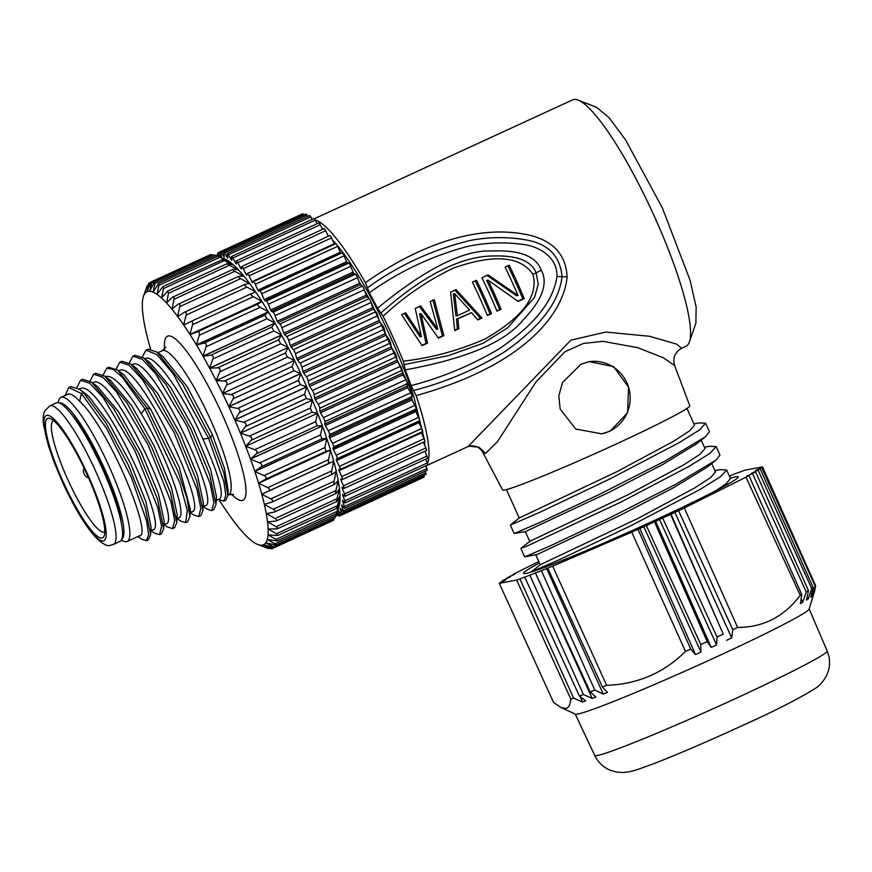 <?xml version="1.0" encoding="UTF-8"?>
<svg xmlns="http://www.w3.org/2000/svg" width="872" height="872" viewBox="0 0 872 872"><rect width="100%" height="100%" fill="white"/><g stroke="black" fill="none" stroke-linecap="round" stroke-linejoin="round"><path stroke-width="1.31" d="M105.577 376.802L106.787 376.344C114.297 376.017 125.764 388.465 141.199 413.699C167.904 457.179 188.603 518.731 178.28 517.848M110.69 380.704L131.432 405.458L154.257 446.148L171.468 487.786L177.223 514.731L176.787 522.557L170.454 492.691L151.706 447.173L126.941 402.853L104.749 376.17L95.68 373.292M146.398 540.662L148.447 539.724L150.627 534.558L145.101 507.221L128.402 465.267L105.545 422.386L83.494 392.585L89.206 396.858L109.567 424.206L130.626 463.523L145.951 501.803L151.041 527.059M97.555 386.688L118.385 411.53L141.22 452.263L158.388 493.803L164.132 520.976M190.26 509.346L179.316 467.392L150.736 409.317L123.682 374.611M103.136 375.015L106.7 368.224L113.109 369.325L122.145 376.998L144.905 408.848L179.796 482.717L187.36 510.567L185.638 522.622L187.687 521.663L189.856 516.507L187.077 498.577L177.921 471.153L146.954 407.911L117.829 370.142L108.738 367.286M173.495 527.898L174.629 527.691L176.787 522.535M161.538 533.708L163.707 528.541L157.374 498.697L138.626 453.189L113.872 408.892L91.68 382.198L82.611 379.309L80.573 380.268L89.838 383.309L103.332 397.817L134.92 450.759L157.788 507.613L161.614 526.492L159.5 534.656L154.279 532.988L151.02 530.492M152.12 529.893C171.664 532.454 100.585 379.44 80.627 388.378L79.189 388.945M85.489 393.73L89.206 396.858M139.04 535.909C154.148 538.155 109.403 429.002 79.668 401.251L81.434 393.534L83.494 392.585L79.897 389.468L70.719 386.612M57.955 402.624L58.915 399.899A79.308 14.955 65.3 0 1 60.898 397.36A79.308 14.955 65.3 0 1 61.585 397.142A79.308 14.955 65.3 0 1 109.207 466.585A79.308 14.955 65.3 0 1 127.214 541.447A79.308 14.955 65.3 0 1 126.538 541.665A79.308 14.955 65.3 0 1 123.998 541.316L121.306 540.259M79.668 401.251C74.774 395.964 71.003 393.555 68.354 394.024L60.898 397.36M137.94 536.509L141.231 539.027L146.409 540.684L148.6 534.743L146.692 521.205L131.541 477.791L106.58 428.435L81.445 393.534L68.768 387.517L65.16 395.398M76.932 387.506L80.562 380.247M90.056 381.042L93.631 374.23L102.896 377.271L116.379 391.768L147.968 444.687L170.858 501.553L174.694 520.442L172.58 528.628L167.337 526.961M142.365 356.964L145.94 350.163L156.916 354.599L173.103 373.717L208.539 438.289L210.588 437.341L183 384.628L157.069 352.092L147.978 349.225M211.809 510.545L213.847 509.608L216.027 504.474L209.694 474.63L190.946 429.111L166.181 384.803L143.989 358.109L134.92 355.231M200.778 515.657L202.947 510.48L196.603 480.636L177.866 435.139L153.101 390.83L130.909 364.136L121.851 361.248M185.638 522.622L180.45 520.955L177.18 518.458M176.569 517.325L173.91 514.284M116.216 368.998L119.802 362.185L129.078 365.248L142.561 379.767L174.16 432.708L197.028 489.563L200.843 508.431L198.729 516.595L193.519 514.927M129.296 362.992L132.871 356.179L142.136 359.21L155.619 373.707L187.208 426.637L210.098 483.502L213.923 502.381L211.82 510.578L206.577 508.899M136.784 368.627L157.603 393.446L180.351 433.973L197.573 475.578L203.361 502.937M149.93 362.654L170.672 387.397L193.442 427.988L210.664 469.594L216.463 496.669L216.027 504.496M218.643 499.373L223.788 501.128L225.859 500.168L227.897 495.285L223.755 472.678L210.588 437.341L212.419 434.681L187.109 386.579L162.922 356.561M191.36 511.831C210.839 514 139.444 360.888 119.867 370.317L118.657 370.774M204.44 505.815C223.93 507.951 152.382 354.664 132.947 364.3L131.727 364.758M144.806 358.741L146.027 358.283C155.717 354.653 184.406 396.586 202.882 439.074L208.528 438.289L223.864 481.769L225.848 495.231L223.788 501.128M165.2 523.865C184.788 526.426 113.458 373.129 93.707 382.361L92.933 382.623M59.351 402.984A74.916 14.126 65.3 0 1 59.459 402.951A74.916 14.126 65.3 0 1 103.092 465.572A74.916 14.126 65.3 0 1 121.938 538.972M121.197 522.339A69.629 13.135 -114.7 0 0 71.504 414.363M49.769 405.872L56.299 402.864A76.235 14.377 65.3 0 1 56.963 402.657A76.235 14.377 65.3 0 1 101.98 467.752A76.235 14.377 65.3 0 1 120.042 541.359L113.502 544.368A76.235 14.377 -114.7 0 0 95.626 471.142A76.235 14.377 -114.7 0 0 50.587 405.644A76.235 14.377 -114.7 0 0 50.423 405.665A76.235 14.377 -114.7 0 0 49.769 405.872L44.843 410.745C44.385 411.475 42.445 414.93 43.6 425.242L48.821 447.031L54.467 463.065L62.926 483.077C73.978 506.915 84.606 524.726 94.83 536.498C102.395 543.965 107.67 546.864 110.646 545.196L113.502 544.368M62.555 480.472A65.694 12.382 65.3 0 1 50.314 418.571A65.694 12.382 65.3 0 1 87.636 475.796A65.694 12.382 65.3 0 1 104.215 535.691A65.694 12.382 65.3 0 1 62.555 480.472M53.53 420.598A61.28 11.554 -114.7 0 0 53.41 420.653A61.28 11.554 -114.7 0 0 67.318 478.51A61.28 11.554 -114.7 0 0 104.117 532.16A61.28 11.554 -114.7 0 0 104.651 531.996A61.28 11.554 -114.7 0 0 104.771 531.931M219.428 498.915C224.551 495.427 219.036 475.48 202.882 439.074M212.419 434.681L224.409 468.177L228.159 490.413L227.897 495.285M150.54 348.887A139.269 26.258 65.3 0 1 148.687 342.293L148.654 342.184A139.269 26.258 65.3 0 1 146.104 332.068L146.082 331.97A139.269 26.258 65.3 0 1 144.174 322.793L144.163 322.705A139.269 26.258 65.3 0 1 142.921 314.563L142.91 314.476A139.269 26.258 65.3 0 1 142.343 307.467L142.343 307.402A139.269 26.258 65.3 0 1 142.452 301.581L142.463 301.527A139.269 26.258 65.3 0 1 143.259 296.96A139.269 26.258 65.3 0 1 143.499 296.186A139.269 26.258 65.3 0 1 144.741 293.69A139.269 26.258 65.3 0 1 146.867 291.793A139.269 26.258 65.3 0 1 148.196 291.346A139.269 26.258 65.3 0 1 149.657 291.27L149.657 291.27A139.269 26.258 65.3 0 1 153.058 292.142A139.269 26.258 65.3 0 1 157.025 294.387A139.269 26.258 65.3 0 1 161.494 297.984L161.538 298.028A139.269 26.258 65.3 0 1 166.465 302.9L166.508 302.966A139.269 26.258 65.3 0 1 171.849 309.091L171.915 309.157A139.269 26.258 65.3 0 1 177.615 316.471L177.67 316.547A139.269 26.258 65.3 0 1 183.676 324.962L183.741 325.06A139.269 26.258 65.3 0 1 189.965 334.488L190.042 334.586A139.269 26.258 65.3 0 1 196.44 344.92L196.505 345.029A139.269 26.258 65.3 0 1 202.991 356.158L203.067 356.277A139.269 26.258 65.3 0 1 209.585 368.082L209.651 368.202A139.269 26.258 65.3 0 1 216.147 380.617A139.269 26.258 65.3 0 1 222.567 393.501A139.269 26.258 65.3 0 1 228.769 406.581L300.698 373.478A139.269 26.258 -114.7 0 0 294.464 360.31A139.269 26.258 -114.7 0 0 288.043 347.427A139.269 26.258 -114.7 0 0 281.58 335.099L281.514 334.979A139.269 26.258 -114.7 0 0 274.996 323.174L274.931 323.054A139.269 26.258 -114.7 0 0 268.434 311.925L268.369 311.816A139.269 26.258 -114.7 0 0 261.971 301.483L261.905 301.374A139.269 26.258 -114.7 0 0 255.67 291.957L255.605 291.858A139.269 26.258 -114.7 0 0 249.599 283.444L249.545 283.367A139.269 26.258 -114.7 0 0 243.844 276.053L243.779 275.988A139.269 26.258 -114.7 0 0 238.448 269.851L238.394 269.797A139.269 26.258 -114.7 0 0 233.467 264.925L233.424 264.881A139.269 26.258 -114.7 0 0 228.976 261.306A139.269 26.258 -114.7 0 0 225.009 259.038A139.269 26.258 -114.7 0 0 224.595 258.875L218.512 256.619L228.955 261.295L222.84 259.475C221.444 259.115 221.924 259.507 224.278 260.619L233.424 264.881M292.022 366.589L294.017 370.785L300.764 373.619L228.824 406.723L233.151 398.798C234.078 396.564 233.413 395.169 231.156 394.602L292.022 366.589L294.496 360.376L222.567 393.501L294.496 360.376L287.433 357.128L285.384 353.007L288.076 347.492L216.147 380.617L288.076 347.492L280.675 343.797L278.593 339.818L281.58 335.099L209.651 368.202L217.728 367.831L278.593 339.818M237.576 408.401L228.824 406.723A139.269 26.258 65.3 0 1 234.732 419.868L306.672 386.765A139.269 26.258 -114.7 0 0 300.764 373.619L298.442 380.388L300.35 384.628L306.726 386.896L234.797 419.999L239.484 412.641C240.509 410.548 239.876 409.132 237.576 408.401L298.442 380.388M306.366 398.504L312.35 400.106L310.334 408.085L312.013 412.26L317.604 413.208L315.675 421.677L317.212 425.754L322.4 425.918A139.269 26.258 -114.7 0 0 317.637 413.274A139.269 26.258 -114.7 0 0 312.372 400.172A139.269 26.258 -114.7 0 0 306.726 386.896L304.568 394.275L306.366 398.504L245.501 426.517C246.634 424.577 246.035 423.16 243.702 422.288L234.797 419.999A139.269 26.258 65.3 0 1 240.41 433.199A139.269 26.258 65.3 0 1 245.675 446.3A139.269 26.258 65.3 0 1 250.46 459.021L250.515 459.152A139.269 26.258 65.3 0 1 254.788 471.371L254.831 471.501A139.269 26.258 65.3 0 1 258.57 483.143L258.603 483.252A139.269 26.258 65.3 0 1 261.764 494.195L261.796 494.304A139.269 26.258 65.3 0 1 264.347 504.408L264.369 504.517A139.269 26.258 65.3 0 1 266.276 513.695L266.287 513.782A139.269 26.258 65.3 0 1 267.53 521.925L267.541 522.001A139.269 26.258 65.3 0 1 268.107 529.021L268.107 529.086A139.269 26.258 65.3 0 1 267.998 534.907L267.987 534.961A139.269 26.258 65.3 0 1 267.192 539.528A139.269 26.258 65.3 0 1 265.709 542.798A139.269 26.258 65.3 0 1 263.584 544.695L263.551 544.706A139.269 26.258 65.3 0 1 262.254 545.131A139.269 26.258 65.3 0 1 260.793 545.218L260.793 545.218A139.269 26.258 65.3 0 1 257.785 544.51A139.269 26.258 65.3 0 1 257.393 544.346A139.269 26.258 65.3 0 1 253.425 542.09A139.269 26.258 65.3 0 1 248.956 538.504L248.912 538.46A139.269 26.258 65.3 0 1 243.986 533.577L243.942 533.522A139.269 26.258 65.3 0 1 238.601 527.397L238.536 527.331A139.269 26.258 65.3 0 1 232.835 520.017L232.78 519.93A139.269 26.258 65.3 0 1 226.775 511.515L226.709 511.428A139.269 26.258 65.3 0 1 220.474 502L220.409 501.901A139.269 26.258 65.3 0 1 218.97 499.623M150.725 283.324L148.959 284.13L146.867 291.793L150.758 283.258C151.782 281.155 152.077 281.1 151.641 283.084L149.657 291.27L153.886 283.215C155.009 281.264 155.369 281.362 154.965 283.498L153.058 292.142L158.617 283.509L217.64 256.346L218.512 256.619M211.624 255.245C209.912 254.395 210.207 254.341 212.506 255.071L151.641 283.084C152.077 281.1 151.782 281.155 150.758 283.258M222.284 257.97L214.752 255.202M219.777 257.338L158.911 285.351L157.025 294.387L162.9 286.572L222.84 259.475M224.278 260.619L163.413 288.632L161.625 297.919M161.538 298.028L167.675 291.03L227.08 263.693L233.467 264.925M238.296 269.84L229.303 265.295C226.949 264.085 226.426 263.562 227.712 263.726M229.303 265.295L168.438 293.308L166.672 302.813M166.508 302.966L172.198 297.352C173.735 296.131 174.313 296.785 173.92 299.325L172.187 308.939M238.448 269.851L233.075 269.339C231.876 269.372 232.453 270.026 234.786 271.312L243.615 276.064M172.198 297.352L233.075 269.339M171.915 309.157L177.975 304.263C179.621 303.238 180.232 304.023 179.817 306.617L177.615 316.471L178.259 316.176M243.844 276.053L238.841 276.25C237.751 276.489 238.361 277.274 240.683 278.604L249.185 283.531M177.975 304.263L238.841 276.25M177.67 316.547L184.112 312.394C185.845 311.577 186.499 312.481 186.052 315.108L183.676 324.962L186.75 323.545M249.599 283.444L244.978 284.381C243.986 284.828 244.629 285.733 246.918 287.095L255.605 291.858L253.785 292.698M184.112 312.394L244.978 284.381M183.741 325.06L190.543 321.659C192.374 321.049 193.039 322.062 192.549 324.689L189.965 334.488L261.905 301.374L253.414 296.676C251.18 295.303 250.504 294.3 251.409 293.646L255.67 291.957M190.543 321.659L251.409 293.646M261.971 301.483L190.042 334.586L197.192 331.949L258.058 303.936L261.971 301.483M260.118 307.271L199.252 335.284L196.44 344.92L268.369 311.816L260.118 307.271C257.927 305.909 257.24 304.797 258.058 303.936M268.434 311.925L196.505 345.029L203.983 343.154L264.848 315.141L268.434 311.925M266.941 318.738L206.075 346.751L202.991 356.158L274.931 323.054L266.941 318.738L264.848 315.141M274.996 323.174L203.067 356.277L210.85 355.166L271.715 327.153L274.996 323.174M273.819 330.957L212.953 358.97L209.585 368.082L281.514 334.979L273.819 330.957L271.715 327.153M280.675 343.797L219.809 371.81L216.147 380.617L224.518 381.02L285.384 353.007M287.433 357.128L226.567 385.141L222.567 393.501L231.156 394.602M245.501 426.517L240.41 433.199L312.35 400.106L240.41 433.199L249.468 436.098L310.334 408.085M312.013 412.26L251.147 440.273L245.675 446.3L317.604 413.208L245.675 446.3L254.809 449.69L315.675 421.677M317.212 425.754L256.346 453.767L250.46 459.021L322.4 425.918L250.515 459.152L259.66 462.901L320.525 434.888L322.444 426.048A139.269 26.258 -114.7 0 1 326.717 438.267L321.91 438.823L320.525 434.888M321.91 438.823L261.044 466.836L254.788 471.371L326.76 438.387L254.831 471.501L263.987 475.6L324.853 447.587L326.76 438.387A139.269 26.258 -114.7 0 1 330.499 450.028L326.063 451.336L324.853 447.587M326.063 451.336L265.197 479.349L258.57 483.143L330.499 450.028L258.603 483.252L267.726 487.644L328.591 459.631L330.532 450.148A139.269 26.258 -114.7 0 1 333.693 461.092L268.849 491.121M329.605 463.152C328.515 463.392 328.177 462.225 328.591 459.631M329.572 463.174L261.764 494.195M264.347 504.408L271.977 502.032L332.352 474.248L336.276 471.305A139.269 26.258 -114.7 0 0 333.725 461.201L333.693 461.081M332.526 474.139C331.534 474.597 331.262 473.507 331.709 470.88L333.725 461.201L331.044 462.433M266.309 492.222L261.796 494.304L270.843 498.893L331.709 470.88M266.276 513.695L274.484 512.017L334.499 484.396L338.205 480.581A139.269 26.258 -114.7 0 0 336.298 471.414L336.276 471.305M334.772 484.189C333.878 484.843 333.671 483.851 334.161 481.224L335.905 471.589M265.066 504.19L264.369 504.517L273.296 509.237L334.161 481.224M267.53 521.925L276.282 520.987L335.982 493.508L339.459 488.821A139.269 26.258 -114.7 0 0 338.216 480.679L338.205 480.581M336.33 493.171C335.524 494.032 335.393 493.16 335.927 490.544L338.042 480.755M266.636 513.619L275.062 518.557L335.927 490.544M268.107 529.021L277.372 528.835L336.788 501.487L340.036 495.917A139.269 26.258 -114.7 0 0 339.47 488.898L339.459 488.821M337.181 500.997C336.45 502.065 336.396 501.313 336.995 498.73L339.372 488.941M267.759 521.903L276.13 526.743L336.995 498.73M267.998 534.907L277.71 535.484L336.919 508.234L339.927 501.792A139.269 26.258 -114.7 0 0 340.036 495.983L340.036 495.917M268.26 529.021L276.479 533.719L337.344 505.706L340.036 495.983M337.311 507.58C336.657 508.856 336.668 508.234 337.344 505.706M263.584 544.695L272.555 547.256C274.811 547.834 275.04 547.627 273.23 546.646L265.709 542.798L274.549 544.771C276.762 545.163 276.915 544.826 275.029 543.725L267.192 539.528L277.329 540.847L336.363 513.684L338.881 507.188A139.269 26.258 -114.7 0 0 339.132 506.392A139.269 26.258 -114.7 0 0 339.927 501.847L339.927 501.792M268.096 534.907L276.108 539.397L336.974 511.384L339.927 501.847M336.723 512.856L336.974 511.384M337.322 511.635L335.415 516.758M334.292 518.153L334.096 518.633C333.169 520.867 332.94 521.075 333.42 519.243M263.551 544.706L270.756 548.139L272.631 547.278M330.848 521.543L271.813 548.793M269.873 548.303C272.173 549.033 272.467 548.979 270.756 548.139C272.467 548.979 272.173 549.033 269.873 548.303L260.793 545.218L267.628 548.172L268.413 547.812M269.535 548.194L268.598 548.63L257.785 544.51M148.959 284.13C149.439 282.31 149.21 282.506 148.284 284.741C149.21 282.506 149.439 282.31 148.959 284.13M147.651 286.299L148.284 284.741M143.499 296.186L147.259 285.613L148.087 285.231M218.589 256.531L217.891 254.199A2.932 0.556 65.3 0 1 217.793 252.945A2.932 0.556 65.3 0 1 218.545 253.61L221.281 257.545A139.269 26.258 65.3 0 1 221.543 257.425A139.269 26.258 65.3 0 1 221.575 257.404L220.344 252.738A2.932 0.556 65.3 0 1 220.322 251.703A2.932 0.556 65.3 0 1 221.205 252.575L224.028 256.946A139.269 26.258 65.3 0 1 224.398 256.968L223.45 252.706A2.932 0.556 65.3 0 1 223.472 251.888A2.932 0.556 65.3 0 1 224.496 252.967L227.385 257.741A139.269 26.258 65.3 0 1 227.832 257.927L227.167 254.112A2.932 0.556 65.3 0 1 227.232 253.49A2.932 0.556 65.3 0 1 228.388 254.798L231.32 259.911A139.269 26.258 65.3 0 1 231.821 260.259L231.472 256.935A2.932 0.556 65.3 0 1 231.56 256.488A2.932 0.556 65.3 0 1 232.857 258.047L235.778 263.442A139.269 26.258 65.3 0 1 236.345 263.954L236.301 261.153A2.932 0.556 65.3 0 1 236.399 260.848A2.932 0.556 65.3 0 1 237.827 262.679L240.716 268.293A139.269 26.258 65.3 0 1 241.348 268.958L241.599 266.723A2.932 0.556 65.3 0 1 241.697 266.538A2.932 0.556 65.3 0 1 243.266 268.63L246.089 274.408A139.269 26.258 65.3 0 1 246.765 275.225L247.321 273.579A2.932 0.556 65.3 0 1 247.397 273.481A2.932 0.556 65.3 0 1 249.098 275.846L251.834 281.721A139.269 26.258 65.3 0 1 252.542 282.681L253.403 281.634A2.932 0.556 65.3 0 1 253.447 281.602A2.932 0.556 65.3 0 1 255.267 284.25L257.883 290.158A139.269 26.258 65.3 0 1 258.624 291.248L259.769 290.812A2.932 0.556 65.3 0 1 261.709 293.744L264.161 299.63A139.269 26.258 65.3 0 1 264.935 300.829L266.352 301.014A2.932 0.556 65.3 0 1 268.347 304.23L270.625 310.018A139.269 26.258 65.3 0 1 271.41 311.326L273.089 312.122A2.932 0.556 65.3 0 1 275.105 315.588L277.176 321.212A139.269 26.258 65.3 0 1 277.972 322.607L279.89 324.013A2.932 0.556 65.3 0 1 281.918 327.687L283.76 333.093A139.269 26.258 65.3 0 1 284.555 334.576L286.703 336.57A2.932 0.556 65.3 0 1 288.708 340.407L290.311 345.541A139.269 26.258 65.3 0 1 291.085 347.067L293.428 349.639A2.932 0.556 65.3 0 1 295.401 353.607L296.731 358.403A139.269 26.258 65.3 0 1 297.494 359.973L300.012 363.09A2.932 0.556 65.3 0 1 301.93 367.134L302.976 371.548A139.269 26.258 65.3 0 1 303.707 373.14L306.366 376.759A2.932 0.556 65.3 0 1 308.208 380.857L308.961 384.825A139.269 26.258 65.3 0 1 309.658 386.427L312.427 390.514A2.932 0.556 65.3 0 1 314.171 394.602L314.628 398.09A139.269 26.258 65.3 0 1 315.283 399.681L318.138 404.194A2.932 0.556 65.3 0 1 319.762 408.227L319.915 411.203A139.269 26.258 65.3 0 1 320.525 412.772L323.425 417.655A2.932 0.556 65.3 0 1 324.907 421.601L324.755 424.021A139.269 26.258 65.3 0 1 325.31 425.536L328.232 430.746A2.932 0.556 65.3 0 1 329.572 434.55L329.115 436.392A139.269 26.258 65.3 0 1 329.594 437.853L332.515 443.325A2.932 0.556 65.3 0 1 333.682 446.944L332.919 448.197A139.269 26.258 65.3 0 1 333.344 449.571L336.221 455.249A2.932 0.556 65.3 0 1 337.202 458.65L336.156 459.293A139.269 26.258 65.3 0 1 336.494 460.58L339.295 466.389A2.932 0.556 65.3 0 1 340.135 469.528A2.932 0.556 65.3 0 1 340.091 469.539L338.761 469.561A139.269 26.258 65.3 0 1 339.034 470.738L341.726 476.635A2.932 0.556 65.3 0 1 342.434 479.491A2.932 0.556 65.3 0 1 342.325 479.491L340.723 478.902A139.269 26.258 65.3 0 1 340.919 479.949L343.481 485.857A2.932 0.556 65.3 0 1 344.069 488.44A2.932 0.556 65.3 0 1 343.873 488.396L342.02 487.186A139.269 26.258 65.3 0 1 342.14 488.113L344.538 493.966A2.932 0.556 65.3 0 1 344.996 496.266A2.932 0.556 65.3 0 1 344.713 496.157L342.642 494.348A139.269 26.258 65.3 0 1 342.663 495.133L344.876 500.877A2.932 0.556 65.3 0 1 345.236 502.904A2.932 0.556 65.3 0 1 344.843 502.686L342.565 500.299A139.269 26.258 65.3 0 1 342.511 500.931L344.505 506.49A2.932 0.556 65.3 0 1 344.767 508.256A2.932 0.556 65.3 0 1 344.266 507.907L341.802 504.975A139.269 26.258 65.3 0 1 341.671 505.455L343.426 510.774A2.932 0.556 65.3 0 1 343.601 512.278A2.932 0.556 65.3 0 1 342.969 511.777L340.363 508.332A139.269 26.258 65.3 0 1 340.145 508.638L341.65 513.663A2.932 0.556 65.3 0 1 341.748 514.916A2.932 0.556 65.3 0 1 340.996 514.251L338.26 510.316A139.269 26.258 65.3 0 1 337.998 510.447A139.269 26.258 65.3 0 1 337.965 510.458L339.197 515.134A2.932 0.556 65.3 0 1 339.23 516.159A2.932 0.556 65.3 0 1 338.347 515.298L336.854 512.987M336.091 515.156L336.091 515.167A2.932 0.556 65.3 0 1 336.069 515.973A2.932 0.556 65.3 0 1 335.829 515.897M339.23 516.159L421.623 478.238A2.932 0.556 -114.7 0 0 421.699 478.118M341.748 514.916L424.141 476.995A2.932 0.556 -114.7 0 0 424.043 475.741L423.912 475.305M343.601 512.278L425.994 474.357A2.932 0.556 -114.7 0 0 425.819 472.853L425.274 471.196M344.767 508.256L427.16 470.335A2.932 0.556 -114.7 0 0 426.899 468.569L425.896 465.779M345.236 502.904L427.629 464.983A2.932 0.556 -114.7 0 0 427.269 462.956L425.787 459.086M344.996 496.266L427.389 458.356A2.932 0.556 -114.7 0 0 426.931 456.045L424.947 451.216M426.266 450.475A2.932 0.556 -114.7 0 0 426.463 450.519A2.932 0.556 -114.7 0 0 425.874 447.936L423.4 442.235M424.719 441.57A2.932 0.556 -114.7 0 0 424.828 441.57A2.932 0.556 -114.7 0 0 424.119 438.714L421.427 432.817A139.269 26.258 -114.7 0 0 421.285 432.185M340.178 469.507L422.484 431.618A2.932 0.556 -114.7 0 0 422.528 431.607A2.932 0.556 -114.7 0 0 421.688 428.468L418.887 422.658A139.269 26.258 -114.7 0 0 418.549 421.372L419.596 420.729A2.932 0.556 -114.7 0 0 418.615 417.328L415.737 411.649A139.269 26.258 -114.7 0 0 415.312 410.276L416.075 409.023A2.932 0.556 -114.7 0 0 414.909 405.404L411.987 399.932A139.269 26.258 -114.7 0 0 411.508 398.471L411.966 396.629A2.932 0.556 -114.7 0 0 410.625 392.825L407.704 387.615A139.269 26.258 -114.7 0 0 407.148 386.1L407.3 383.68A2.932 0.556 -114.7 0 0 405.818 379.734L402.918 374.851A139.269 26.258 -114.7 0 0 402.308 373.281L402.156 370.306A2.932 0.556 -114.7 0 0 400.531 366.273L397.676 361.76A139.269 26.258 -114.7 0 0 397.022 360.169L396.564 356.681A2.932 0.556 -114.7 0 0 394.82 352.593L392.051 348.506A139.269 26.258 -114.7 0 0 391.354 346.903L390.602 342.936A2.932 0.556 -114.7 0 0 388.759 338.837L386.1 335.219A139.269 26.258 -114.7 0 0 385.37 333.627L384.323 329.224A2.932 0.556 -114.7 0 0 382.405 325.169L379.887 322.051A139.269 26.258 -114.7 0 0 379.124 320.482L377.794 315.686A2.932 0.556 -114.7 0 0 375.821 311.718L373.478 309.146A139.269 26.258 -114.7 0 0 372.704 307.62L371.101 302.486A2.932 0.556 -114.7 0 0 369.096 298.649L366.949 296.654A139.269 26.258 -114.7 0 0 366.153 295.183L364.311 289.766A2.932 0.556 -114.7 0 0 362.283 286.092L360.365 284.686A139.269 26.258 -114.7 0 0 359.569 283.291L357.498 277.667A2.932 0.556 -114.7 0 0 355.482 274.2L353.803 273.405A139.269 26.258 -114.7 0 0 353.018 272.097L350.74 266.309A2.932 0.556 -114.7 0 0 348.745 263.093L347.329 262.908A139.269 26.258 -114.7 0 0 346.555 261.709L344.102 255.823A2.932 0.556 -114.7 0 0 342.162 252.891L341.017 253.327A139.269 26.258 -114.7 0 0 340.276 252.237L337.66 246.329A2.932 0.556 -114.7 0 0 335.84 243.68A2.932 0.556 -114.7 0 0 335.796 243.713L253.49 281.591M334.565 244.258A139.269 26.258 -114.7 0 0 334.227 243.8L331.491 237.925A2.932 0.556 -114.7 0 0 329.79 235.56A2.932 0.556 -114.7 0 0 329.714 235.658M328.352 236.214L325.659 230.709A2.932 0.556 -114.7 0 0 324.09 228.617L241.697 266.538M322.575 229.314L320.22 224.758A2.932 0.556 -114.7 0 0 318.792 222.927L236.399 260.848M317.168 223.679L315.25 220.126A2.932 0.556 -114.7 0 0 313.953 218.567L231.56 256.488M312.209 219.363L310.781 216.877A2.932 0.556 -114.7 0 0 309.625 215.569L227.232 253.49M307.729 216.441L306.89 215.046A2.932 0.556 -114.7 0 0 305.865 213.967L223.472 251.888M303.772 214.926L303.598 214.654A2.932 0.556 -114.7 0 0 302.715 213.782L220.322 251.703M235.778 263.442L236.334 263.18M240.716 268.293L241.457 267.944M246.089 274.408L247.212 273.884M251.834 281.721L334.227 243.8M257.883 290.158L340.276 252.237M341.017 253.327L258.624 291.248M264.161 299.63L346.555 261.709M347.329 262.908L264.935 300.829M270.625 310.018L353.018 272.097M353.803 273.405L271.41 311.326M277.176 321.212L359.569 283.291M360.365 284.686L277.972 322.607M283.76 333.093L366.153 295.183M366.949 296.654L284.555 334.576M290.311 345.541L372.704 307.62M373.478 309.146L291.085 347.067M296.731 358.403L379.124 320.482M379.887 322.051L297.494 359.973M302.976 371.548L385.37 333.627M386.1 335.219L303.707 373.14M308.961 384.825L391.354 346.903M392.051 348.506L309.658 386.427M314.628 398.09L397.022 360.169M397.676 361.76L315.283 399.681M319.915 411.203L402.308 373.281M402.918 374.851L320.525 412.772M324.755 424.021L407.148 386.1M407.704 387.615L325.31 425.536M329.115 436.392L411.508 398.471M411.987 399.932L329.594 437.853M332.919 448.197L415.312 410.276M415.737 411.649L333.344 449.571M336.156 459.293L418.549 421.372M418.887 422.658L336.494 460.58M421.427 432.817L339.034 470.738M342.107 479.415L340.919 479.949M342.903 487.764L342.14 488.113M343.241 494.871L342.663 495.133M423.748 443.041L423.618 442.137M422.212 434.539L421.656 432.011M419.835 424.62L418.898 421.154M416.609 413.372L415.53 409.927M412.587 401.044L411.584 398.155M407.856 387.898L407.159 386.034M337.115 245.217A123.879 23.359 65.3 0 1 413.928 397.109L370.731 301.461M369.216 298.78L364.736 291.019M361.422 285.471L358.795 281.187M413.928 397.109L424.25 439.008M424.544 441.701L424.806 445.472M332.45 239.996A123.879 23.359 65.3 0 1 335.807 243.691L253.447 281.602M315.206 220.06A135.607 25.571 65.3 0 1 365.357 282.615L369.347 292.818A128.271 24.187 65.3 0 1 377.511 308.208L383.102 316.22A135.607 25.571 65.3 0 1 403.311 361.172L405.229 369.881A128.271 24.187 65.3 0 1 411.072 385.631L416.151 395.626A135.607 25.571 65.3 0 1 427.411 463.348M674.634 365.532C672.519 358.098 674.83 352.353 681.555 348.288L686.002 346.249A135.607 25.571 -114.7 0 0 689.403 341.9A135.607 25.571 -114.7 0 0 652.539 212.376A135.607 25.571 -114.7 0 0 578.125 100.117A135.607 25.571 -114.7 0 0 573.787 99.506A135.607 25.571 -114.7 0 0 572.61 99.877L314.323 218.752M689.403 341.9L695.878 323.359L696.161 307.14L690.068 280.206L662.349 207.896L625.507 139.793L609.038 117.644L596.546 107.311L578.125 100.117M416.151 395.626C535.811 361.88 564.729 305.549 567.105 276.925C566.157 255.921 554.08 238.35 521.064 233.62C488.985 228.442 436.48 233.293 365.357 282.615M681.555 348.288L676.836 344.189L649.52 336.276L605.887 332.058L570.898 340.145L468.122 446.519L425.95 465.931M482.598 451.914L485.453 453.495L497.378 441.821L535.92 382.034L564.925 351.754L583.521 343.405L602.879 341.334L637.563 347.634L663.276 357.727L674.579 365.51M482.565 451.925L502.588 489.944A102.624 4.785 -24.2 0 0 504.637 489.999A102.624 4.785 -24.2 0 0 606.868 448.284A102.624 4.785 -24.2 0 0 689.785 405.807L674.623 365.499M580.959 364.224L562.505 382.525L558.832 395.812L560.14 409.001L575.727 429.068L601.745 433.82L610.106 431.171L627.622 412.739L628.559 387.19L613.594 366.622L589.178 361.608L580.959 364.224M686.962 408.456L694.472 425.176L689.698 430.79L673.5 441.297L617.114 471.578L519.211 517.99L510.349 525.086L539.91 512.256L610.128 478.837L679.103 442.682L699.508 429.929L705.655 423.247L699.279 422.898L693.872 423.836M701.197 440.131L704.979 448.546L700.205 454.17L684.008 464.678L627.622 494.947L529.707 541.359L525.336 531.615L608.318 492.669L663.014 464.351L696.695 443.739L705.492 436.709L709.459 431.695L705.666 423.258M711.705 463.512L715.476 471.916L710.702 477.54L694.504 488.048L638.13 518.328L540.215 564.74L531.353 571.836L560.881 559.028L631.11 525.598L700.074 489.443L720.501 476.679L726.67 470.008L720.305 469.648L714.877 470.586M715.977 460.1L675.822 484.243L610.324 517.576L550.537 545.752L524.726 556.903L537.501 554.341L618.804 516.05L673.5 487.731L707.181 467.12L715.988 460.078L719.967 455.075L716.163 446.638L709.797 446.268L704.369 447.205M529.729 541.338L520.846 548.455L528.65 545.349L620.602 502.228L689.589 466.062L709.972 453.331L716.174 446.638M716.337 490.446L726.507 483.448L730.464 478.445L726.67 470.008M525.358 531.604L514.229 533.533L540.062 522.361L599.882 494.173L665.282 460.896L705.503 436.698M730.365 478.238A117.72 5.494 155.8 0 1 735.913 476.766A117.72 5.494 155.8 0 1 738.257 477.126A117.72 5.494 155.8 0 1 640.822 526.644A117.72 5.494 155.8 0 1 525.87 573.438A117.72 5.494 155.8 0 1 523.745 573.536A117.72 5.494 155.8 0 1 539.419 562.952M538.787 561.546L515.799 573.013A145.134 6.769 155.8 0 0 512.845 574.648L515.003 574.125L509.281 576.675A145.134 6.769 155.8 0 0 506.261 578.463L510.611 576.719L503.678 580.065A145.134 6.769 155.8 0 0 501.64 581.428L505.684 580.011L500.081 582.583A145.134 6.769 155.8 0 0 499.264 583.303L516.649 580.054A145.134 6.769 155.8 0 0 519.93 578.888L524.726 577.122A145.134 6.769 155.8 0 0 529.86 575.182L583.412 694.515A144.447 6.736 155.8 0 1 579.4 696.03L524.726 577.122M729.439 476.177L731.924 475.011A145.134 6.769 155.8 0 1 737.058 473.071L741.854 471.305A145.134 6.769 155.8 0 1 745.135 470.139L762.52 466.902A145.134 6.769 155.8 0 1 761.703 467.61L755.359 470.738L760.144 468.776A145.134 6.769 155.8 0 1 758.106 470.139L751.173 473.485L755.523 471.741A145.134 6.769 155.8 0 1 752.492 473.529L746.781 476.068L748.939 475.545A145.134 6.769 155.8 0 1 745.985 477.18L684.313 507.951A145.134 6.769 155.8 0 1 678.547 510.665L670.633 514.371A145.134 6.769 155.8 0 1 662.687 518.055L654.491 521.827A145.134 6.769 155.8 0 1 646.337 525.554L637.977 529.337A145.134 6.769 155.8 0 1 631.742 532.138L552.685 566.146A145.134 6.769 155.8 0 1 547.736 568.152L541.381 570.691A145.134 6.769 155.8 0 1 535.484 573.013L529.86 575.182M499.264 583.303L553.535 702.374L561.045 707.552L565.71 708.435C568.522 707.944 570.244 704.849 570.888 699.137L516.649 580.054M519.93 578.888L573.613 698.156A144.447 6.736 155.8 0 1 570.888 699.137M573.613 698.156L582.616 702.014L580.163 696.619M582.616 702.014L585.755 700.859L579.4 696.03M583.412 694.515L592.186 698.428L535.245 572.664M592.186 698.428L595.87 697.011L590.181 691.899L535.484 573.013M541.381 570.691L594.802 690.09A144.447 6.736 155.8 0 1 590.181 691.899M594.802 690.09L603.271 694.101L546.482 568.261M603.271 694.101L607.424 692.433L602.454 687.027L547.736 568.152M552.685 566.146L606.607 685.338A144.447 6.736 155.8 0 1 602.454 687.027M606.607 685.338C637.519 684.248 663.81 672.944 685.479 651.417L631.742 532.138M637.977 529.337L690.7 649.062A144.447 6.736 155.8 0 1 685.479 651.417M690.7 649.062L695.496 654.556L639.699 528.258M695.496 654.556L700.957 652.082L643.699 526.448M700.957 652.082L700.772 644.506L646.337 525.554M654.491 521.827L707.159 641.596A144.447 6.736 155.8 0 1 700.772 644.506M707.159 641.596L711.192 647.406L655.526 521.042M711.192 647.406L716.555 644.942L659.45 519.243M716.555 644.942L717.035 637.051L662.687 518.055M670.633 514.371L723.248 634.162A144.447 6.736 155.8 0 1 717.035 637.051M723.248 634.162L670.949 513.902M726.518 640.321L731.695 637.901L674.743 512.126M731.695 637.901L732.785 629.704L678.547 510.665M684.313 507.951L737.603 627.426A144.447 6.736 155.8 0 1 732.785 629.704M737.603 627.426C763.218 627.448 784.092 616.733 800.245 595.303L745.985 477.18M800.245 595.303A145.134 6.769 -24.2 0 0 801.75 594.475L800.398 603.62L802.72 602.301L801.128 598.704M748.939 475.545L801.75 594.475M802.72 602.301L806.251 591.914L752.492 473.529M806.251 591.914A145.134 6.769 -24.2 0 0 808.464 590.606L806.513 600.067L808.202 599.01L807.2 596.753M755.523 471.741L808.464 590.606M808.202 599.01L811.723 588.578L758.106 470.139M811.723 588.578A145.134 6.769 -24.2 0 0 813.216 587.586L810.764 597.309L811.778 596.546L811.254 595.358M760.144 468.776L813.216 587.586M811.778 596.546L815.189 586.115L761.703 467.61M815.189 586.115A145.134 6.769 -24.2 0 0 815.614 585.744L814.579 591.14M762.52 466.902L815.614 585.744M561.034 707.552L575.389 714.135A128.217 5.984 -24.2 0 0 577.755 714.037A128.217 5.984 -24.2 0 0 716.631 656.834A128.217 5.984 -24.2 0 0 809.107 609.103L814.688 590.802M588.349 361.771A36.646 35.948 -100.6 0 1 628.625 387.462A36.646 35.948 -100.6 0 1 609.234 431.335A36.646 35.948 -100.6 0 1 601.331 433.896M367.417 287.836C398.515 265.273 432.894 249.468 470.553 240.421C489.715 236.748 508.79 236.683 527.756 240.225C548.87 244.465 560.293 256.608 562.004 276.631C558.549 308.296 529.925 334.238 503.842 352.31C475.36 369.597 445.265 382.339 413.568 390.503M369.347 292.818C398.896 271.552 431.487 256.128 467.12 246.558C485.235 242.612 503.417 241.849 521.663 244.269C539.528 245.85 557.742 257.774 556.957 276.457C552.532 307.445 524.345 331.72 498.795 349.04C470.945 365.488 441.712 377.685 411.072 385.631M380.911 313.015C428.915 269.982 467.13 255.801 493.628 255.987C517.172 255.267 531.342 260.881 536.117 272.827L541.294 270.189C548.401 283.433 542.242 300.142 522.818 320.297C505.062 342.26 465.866 358.795 405.229 369.881M541.294 270.189C536.008 256.096 519.418 249.697 491.514 251.005C463.326 249.795 425.329 268.859 377.511 308.208M383.102 316.22C404.314 296.436 427.814 280.37 453.603 267.998C477.921 259.584 516.268 249.85 533.01 274.418C540.433 303.249 507.711 325.757 485.475 338.772C459.315 350.359 431.923 357.825 403.311 361.172M518.023 295.488L488.102 274.931L481.965 277.754A135.607 25.571 -114.7 0 1 496.975 311.141L501.062 309.266A135.607 25.571 65.3 0 0 488.08 280.119L518.088 301.429L524.225 298.606A135.607 25.571 65.3 0 0 509.215 265.208L505.128 267.094A135.607 25.571 -114.7 0 1 518.023 295.488L516.616 295.75L486.685 275.192M476.515 280.261A135.607 25.571 65.3 0 1 491.525 313.648L487.437 315.533A135.607 25.571 -114.7 0 0 472.428 282.136L476.515 280.261M481.987 318.04L456.078 289.668L450.639 292.175L454.737 330.586L458.825 328.7L457.898 318.89L471.523 312.612L477.9 319.926L481.987 318.04L480.57 318.302L454.672 289.929M421.427 336.527L405.676 312.863L401.589 314.748L422.048 345.628L427.498 343.121L420.958 313.582L438.398 338.107L443.848 335.6L434.289 299.695L430.201 301.581L437.777 329.006L420.664 305.963L415.214 308.47L421.427 336.527L420.021 336.788L404.259 313.124M533.01 274.418L536.117 272.827L538.242 284.141L534.547 297.407L507.602 327.883L483.012 343.285L448.622 355.558L404.107 364.638M507.951 265.797A128.271 24.187 -114.7 0 1 522.808 298.867L524.225 298.606M522.808 298.867L517.761 301.189M501.062 309.266L499.645 309.527A128.271 24.187 -114.7 0 0 486.663 280.381L488.08 280.119M499.645 309.527L496.833 310.824M475.262 280.839A128.271 24.187 -114.7 0 1 490.108 313.92L491.525 313.648M490.108 313.92L487.306 315.206M480.57 318.302L477.66 319.643M458.825 328.7L457.418 328.962L456.503 319.152L471.523 312.612M456.503 319.152L457.898 318.89M457.418 328.962L454.715 330.205M455.936 315.991L453.298 294.006L454.704 293.744L457.342 315.729L455.936 315.991M454.704 293.744L469.605 310.083L457.342 315.729M419.247 306.225L436.371 329.267L437.777 329.006M432.872 299.957L442.431 335.862L443.848 335.6M442.431 335.862L438.191 337.813M427.498 343.121L426.081 343.383L419.552 313.855L420.958 313.582M426.081 343.383L421.863 345.334M272.555 547.256C274.811 547.834 275.04 547.627 273.23 546.646L334.096 518.633M335.12 517.772L276.206 544.891L275.029 543.725L335.894 515.712M277.329 540.847L276.108 539.397M277.71 535.484L276.479 533.719M276.315 529.01C278.321 528.824 278.255 528.072 276.13 526.743M275.465 521.183C277.383 520.791 277.252 519.919 275.062 518.557M273.906 512.202C275.737 511.602 275.53 510.611 273.296 509.237M271.661 502.152C273.394 501.346 273.121 500.266 270.843 498.893M268.74 491.165C270.385 490.151 270.048 488.974 267.726 487.644M265.197 479.349C266.734 478.139 266.331 476.886 263.987 475.6M261.044 466.836C262.483 465.43 262.014 464.111 259.66 462.901M256.346 453.767C257.676 452.165 257.164 450.802 254.809 449.69M251.147 440.273C252.379 438.496 251.812 437.101 249.468 436.098M226.567 385.141C227.407 382.786 226.72 381.424 224.518 381.02M219.809 371.81C220.562 369.368 219.875 368.038 217.728 367.831M212.953 358.97C213.629 356.452 212.931 355.177 210.85 355.166M206.075 346.751C206.686 344.168 205.988 342.969 203.983 343.154M199.252 335.284C199.797 332.668 199.11 331.556 197.192 331.949M168.438 293.308L167.675 291.03M163.413 288.632L162.9 286.572M158.911 285.351L158.617 283.509M215.831 255.485L154.965 283.498L154.867 281.863L213.782 254.755M141.199 413.699L144.894 408.859L146.943 407.922L150.736 409.317M47.023 415.334A68.899 12.993 -114.7 0 0 61.629 479.894A68.899 12.993 -114.7 0 0 103.158 540.934A68.899 12.993 -114.7 0 0 88.562 476.374A68.899 12.993 -114.7 0 0 47.023 415.334M233.554 494.413L228.573 494.806A79.308 14.955 -114.7 0 0 209.781 418.222A79.308 14.955 -114.7 0 0 162.944 350.5A79.308 14.955 -114.7 0 0 162.802 350.522A79.308 14.955 -114.7 0 0 162.257 350.708L157.897 352.724M231.396 494.108A90.306 17.026 -114.7 0 0 242.198 500.517A90.306 17.026 65.3 0 0 242.362 500.484A90.306 17.026 -114.7 0 0 222.305 414.658A90.306 17.026 -114.7 0 0 168.252 335.96A90.306 17.026 65.3 0 0 168.089 335.993A90.306 17.026 -114.7 0 0 164.612 349.018M234.786 271.312L173.92 299.325M240.683 278.604L179.817 306.617M184.744 312.1L244.629 284.545M246.918 287.095L186.052 315.108M190.696 321.583L251.31 293.679M253.414 296.676L192.549 324.689M294.017 370.785L233.151 398.798M300.35 384.628L239.484 412.641M243.702 422.288L304.568 394.275M332.188 474.303L272.249 501.891M218.229 255.322L216.954 255.91M220.354 252.782L218.545 253.61M303.598 214.654L221.205 252.575M306.89 215.046L224.496 252.967M310.781 216.877L228.388 254.798M315.25 220.126L232.857 258.047M320.22 224.758L237.827 262.679M325.659 230.709L243.266 268.63M331.491 237.925L249.098 275.846M337.66 246.329L255.267 284.25M259.769 290.812L342.162 252.891M344.102 255.823L261.709 293.744M266.352 301.014L348.745 263.093M350.74 266.309L268.347 304.23M273.089 312.122L355.482 274.2M357.498 277.667L275.105 315.588M279.89 324.013L362.283 286.092M364.311 289.766L281.918 327.687M286.703 336.57L369.096 298.649M371.101 302.486L288.708 340.407M293.428 349.639L375.821 311.718M377.794 315.686L295.401 353.607M300.012 363.09L382.405 325.169M384.323 329.224L301.93 367.134M306.366 376.759L388.759 338.837M390.602 342.936L308.208 380.857M312.427 390.514L394.82 352.593M396.564 356.681L314.171 394.602M318.138 404.194L400.531 366.273M402.156 370.306L319.762 408.227M323.425 417.655L405.818 379.734M407.3 383.68L324.907 421.601M328.232 430.746L410.625 392.825M411.966 396.629L329.572 434.55M332.515 443.325L414.909 405.404M416.075 409.023L333.682 446.944M336.221 455.249L418.615 417.328M419.596 420.729L337.202 458.65M339.295 466.389L421.688 428.468M341.726 476.635L424.119 438.714M343.481 485.857L425.874 447.936M344.538 493.966L426.931 456.045M344.876 500.877L427.269 462.956M344.505 506.49L426.899 468.569M343.426 510.774L425.819 472.853M341.65 513.663L424.043 475.741M339.197 515.134L341.017 514.295M336.091 515.167L337.758 514.393M468.962 446.202L479.11 447.238L485.453 453.495M594.715 755.446A127.421 5.941 -24.2 0 0 735.27 698.679A127.421 5.941 -24.2 0 0 827.168 650.981C829.861 657.499 830.275 664.104 828.4 670.819L826.471 675.811C823.332 681.413 819.745 685.523 815.712 688.128C799.341 698.45 774.674 711.04 741.723 725.886C708.129 741.298 679.234 753.713 655.057 763.163C636.266 770.009 632.571 771.873 622.608 772.494L616.744 772.069L611.076 770.543C603.718 767.687 598.268 762.651 594.715 755.446L575.248 714.07M567.105 276.925L556.957 276.457M178.869 517.685L177.016 518.535M151.063 526.764L150.627 534.569M97.893 386.939L91.669 382.187M164.143 520.737L163.707 528.552M110.962 380.911L104.738 376.159M124.053 374.895L117.818 370.142M152.709 529.718L150.845 530.579M85.827 393.981L79.897 389.468M70.839 386.558L68.768 387.506M108.76 367.308L106.711 368.246M174.618 527.658L172.569 528.606M95.691 373.314L93.653 374.262M161.527 533.686L159.489 534.634M148 349.247L145.951 350.195M134.931 355.264L132.882 356.201M200.767 515.635L198.718 516.573M121.862 361.27L119.813 362.207M190.292 508.703L189.856 516.507M137.122 368.889L130.909 364.136M203.383 502.675L202.947 510.491M150.202 362.861L143.978 358.098M163.293 356.844L157.058 352.081M191.949 511.657L190.085 512.518M193.54 514.949L190.249 512.442M206.599 508.921L203.329 506.425M167.359 526.971L164.1 524.475M139.629 535.735L127.214 541.447M84.039 468.046A7.325 7.325 0 0 0 88.573 477.9M165.789 523.701L163.936 524.552M219.951 498.773L216.245 500.474M162.257 350.708L165.8 347.176M228.573 494.806L227.908 495.111M151.706 281.667L210.566 254.58M149.156 282.92L151.532 281.83M218.022 254.635L216.027 255.55M220.235 251.823L217.793 252.945M329.79 235.56L247.397 273.481M422.528 431.607L340.135 469.528M424.828 441.57L342.434 479.491M426.463 450.519L344.069 488.44M338.162 515.014L336.069 515.973M470.084 445.919L468.122 446.519M482.576 451.958C479.927 447.543 475.763 445.527 470.095 445.919M506.447 489.584L519.211 517.99M535.833 554.984L540.215 564.74M520.846 548.455L524.639 556.903M510.349 525.086L514.142 533.522M726.507 483.448L720.479 488.266M827.168 650.981L809.151 608.95M507.678 327.828L482.914 343.328M483.851 342.86L483.012 343.285M274.364 547.54L333.224 520.453M205.029 505.64L203.165 506.501"/></g></svg>
